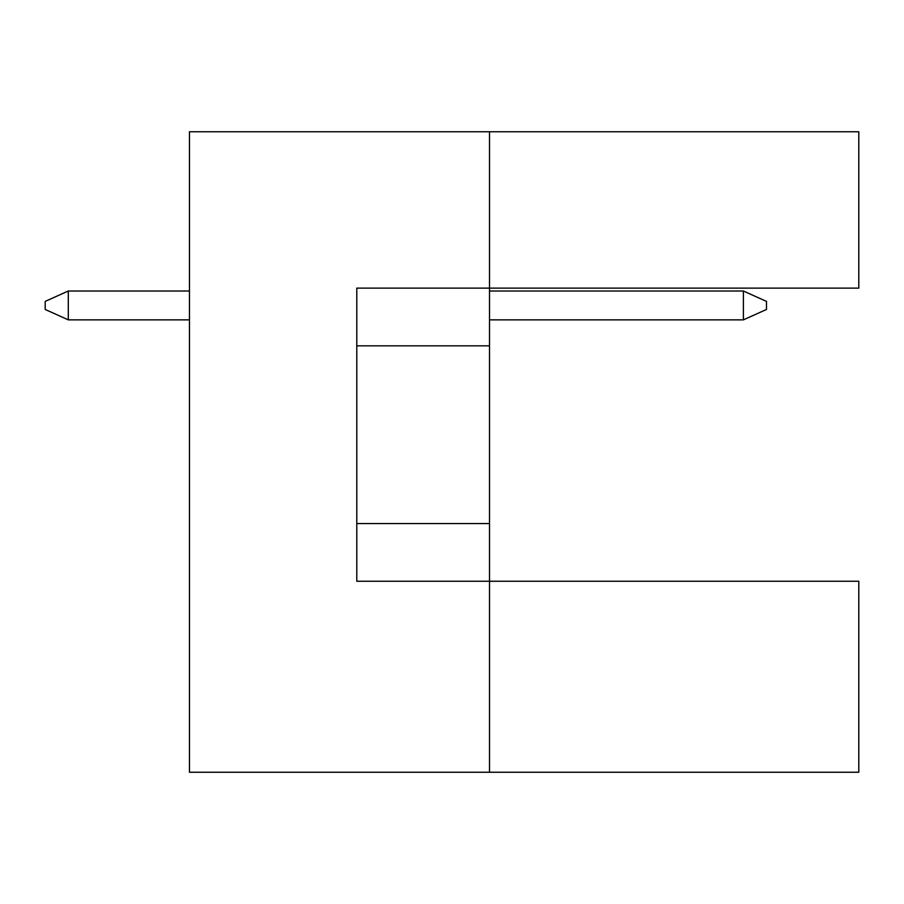 <?xml version="1.0" encoding="UTF-8"?>
<svg xmlns="http://www.w3.org/2000/svg" width="904" height="904" viewBox="0 0 904 904"><rect width="100%" height="100%" fill="white"/><g stroke="black" fill="none" stroke-linecap="round" stroke-linejoin="round"><path stroke-width="1.36" d="M489.505 345.825L489.505 288.127L858.8 288.127L858.8 131.758L489.505 131.758L489.505 288.127L356.786 288.127L356.786 581.249L489.505 581.249L489.505 345.825L356.786 345.825M858.8 772.242L858.8 581.249L489.505 581.249L489.505 772.242L858.8 772.242M489.505 772.242L189.456 772.242L189.456 131.758L489.505 131.758M356.786 523.552L489.505 523.552M743.393 319.858L743.393 291.009L766.479 301.394L766.479 309.473L743.393 319.858L489.505 319.858M743.393 291.009L489.505 291.009M189.456 291.009L68.286 291.009L68.286 319.858L189.456 319.858M68.286 319.858L45.2 309.473L45.2 301.394L68.286 291.009"/></g></svg>
